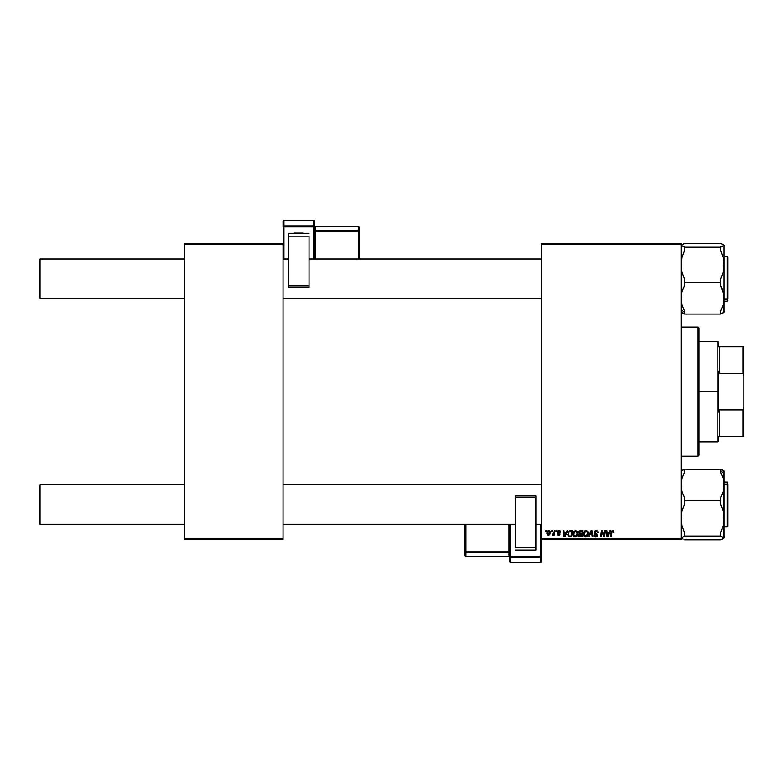 <?xml version="1.0" encoding="UTF-8"?>
<svg xmlns="http://www.w3.org/2000/svg" width="783" height="783" viewBox="0 0 783 783"><rect width="100%" height="100%" fill="white"/><g stroke="black" fill="none" stroke-linecap="round" stroke-linejoin="round"><path stroke-width="1.17" d="M541.229 243.699L681.093 243.699L681.093 244.599L541.229 244.599L541.229 538.665L681.093 538.665L681.093 243.699L541.229 243.699L541.229 244.599L541.229 243.699M572.931 534.163L573.596 531.765L575.515 530.522L577.296 531.403L577.815 533.605L576.963 536.012L574.937 536.952L573.43 536.052L572.931 534.163L575.104 536.952L576.963 536.012L577.825 533.233L575.671 530.522L572.97 533.526M567.098 530.6L566.324 532.313L567.098 530.6L567.802 530.6L564.886 536.874L564.093 536.874L563.231 530.6L563.887 530.6L564.093 532.313L566.324 532.313L564.093 532.313L563.887 530.6L563.231 530.6L564.093 536.874L564.886 536.874L567.802 530.6L567.098 530.6L567.802 530.6L564.886 536.874L564.093 536.874L563.231 530.6L563.887 530.6M613.353 532.146L612.688 531.256L613.295 532.557L612.688 531.256L611.826 532.43L611.073 536.874L610.417 536.874L611.19 532.274L612.864 530.522L613.852 531.119L613.95 532.469L613.295 532.557L612.962 531.305L612.081 531.569L611.073 536.874L610.417 536.874L611.621 531.07L612.727 530.522L611.19 532.274L610.417 536.874L611.073 536.874L611.826 532.43L612.688 531.256L613.295 532.557L613.95 532.469L614.009 531.902L613.295 532.557L612.58 531.256M594.209 532.362L594.786 531.011L596.382 530.522L597.674 531.089L598.114 532.44L597.468 532.714L596.47 531.275L594.963 531.853L595.031 532.851L597.458 535.092L596.969 536.521L595.53 536.952L594.395 536.453L593.876 535.004L595.618 536.218L596.803 535.171L594.61 533.566L594.209 532.362L596.812 535.327L595.726 536.218L593.876 535.004L595.706 536.952L597.468 535.288L594.855 532.303L596.127 531.256L598.114 532.646L596.176 530.522L594.209 532.176M589.041 536.874L588.336 536.874L591.077 530.6L591.919 530.6L592.878 536.874L592.212 536.874L591.39 531.491L589.041 536.874L588.336 536.874L589.041 536.874L591.39 531.491L592.212 536.874L592.878 536.874L591.919 530.6L591.077 530.6L591.919 530.6L592.878 536.874L592.212 536.874M583.364 534.163L584.911 530.874L586.584 530.571L587.857 531.608L588.062 534.701L586.575 536.707L584.412 536.609L583.374 534.407L585.537 536.952L587.397 536.012L588.258 533.233L586.105 530.522L583.364 534.163M545.643 531.491L546.446 530.6L546.309 531.491L545.643 531.491L546.309 531.491L546.446 530.6L545.79 530.6L546.446 530.6L546.309 531.491L545.643 531.491L545.79 530.6L545.643 531.491M580.526 530.6L578.715 532.548L579.812 530.757L583.041 530.6L581.975 536.874L578.833 536.208L578.686 534.887L579.498 533.82L578.715 532.548L579.498 533.82L578.637 535.347L579.498 536.766L581.975 536.874L583.041 530.6L580.526 530.6L583.041 530.6L581.975 536.874L579.498 536.766L578.637 535.347L579.498 533.82L578.725 532.753M610.045 530.6L609.282 532.313L610.045 530.6L610.76 530.6L607.843 536.874L607.04 536.874L606.179 530.6L606.835 530.6L607.05 532.313L609.282 532.313L607.05 532.313L606.835 530.6L606.179 530.6L607.04 536.874L607.843 536.874L610.76 530.6L610.045 530.6L610.76 530.6L607.843 536.874L607.04 536.874L606.179 530.6L606.835 530.6M603.889 535.484L604.877 530.6L605.533 530.6L604.466 536.874L603.771 536.874L601.98 531.549L601.109 536.874L600.444 536.874L601.501 530.6L602.196 530.6L603.996 535.915L604.202 534.427L603.996 535.915L602.196 530.6L601.501 530.6L600.444 536.874L601.109 536.874L601.98 531.549L603.771 536.874L604.466 536.874L605.533 530.6L604.877 530.6L605.533 530.6L604.466 536.874L603.771 536.874M560.54 531.451L559.072 530.522L560.207 530.923L560.628 532.146L559.287 531.119L558.25 531.491L560.051 534.075L559.444 535.053L558.122 535.171L557.202 533.859L558.543 534.662L559.405 534.045L557.604 532.283L558.005 530.845L559.072 530.522L557.525 531.843L559.405 534.045L558.719 534.672L557.202 533.859L558.69 535.249L560.051 533.947L558.181 531.784L559.033 531.089L559.962 532.019M569.867 530.708L572.608 530.6L571.541 536.874L568.517 536.424L568.047 532.724L569.74 530.747L567.792 534.309L569.182 536.795L571.541 536.874L572.608 530.6L570.748 530.6L572.608 530.6L571.541 536.874L569.985 536.874M546.847 533.34L547.317 531.491L548.648 530.531L550.058 531.07L550.429 532.587L549.754 534.574L548.619 535.229L547.425 534.897L546.847 533.34L548.374 535.249L550.439 532.332L548.883 530.522L546.857 533.096M551.672 531.491L552.475 530.6L552.338 531.491L551.672 531.491L552.338 531.491L552.475 530.6L551.819 530.6L552.475 530.6L552.338 531.491L551.672 531.491L551.819 530.6L551.672 531.491M553.875 533.057L554.335 530.6L555 530.6L554.227 535.161L553.561 535.161L553.728 534.221L552.23 535.083L554.002 532.42L552.23 535.083L553.728 534.221L553.561 535.161L554.227 535.161L555 530.6L554.335 530.6L555 530.6L554.227 535.161L553.561 535.161M556.067 531.491L556.879 530.6L556.742 531.491L556.067 531.491L556.742 531.491L556.879 530.6L556.224 530.6L556.879 530.6L556.742 531.491L556.067 531.491L556.224 530.6L556.067 531.491M541.229 539.565L681.093 539.565L681.093 244.599L541.229 244.599L541.229 539.565L541.229 538.665L681.093 538.665L681.093 539.565L541.229 539.565L541.229 556.439A0.9 0.891 180 0 1 540.329 557.32L540.329 562.429L510.741 562.429L510.741 557.32L540.329 557.32L540.329 562.429L510.741 562.429L509.85 561.538A0.9 0.891 -0 0 0 510.741 562.429L510.741 557.32A0.9 0.891 180 0 1 509.85 556.439L509.85 561.538L509.85 556.439L540.329 556.312L540.329 524.238L540.329 556.312L510.741 556.312L510.741 524.238L510.741 556.312L509.85 556.439L510.741 557.32L510.741 556.312L510.741 557.32L540.329 557.32L540.329 556.312L540.329 557.32L541.229 556.439L540.329 556.312L541.229 556.439L541.229 539.565M184.397 243.699L283.015 243.699L283.015 244.599L184.397 244.599L184.397 538.665L283.015 538.665L283.015 243.699L184.397 243.699L184.397 244.599L184.397 243.699M184.397 539.565L283.015 539.565L283.015 244.599L184.397 244.599L184.397 539.565L184.397 538.665L283.015 538.665L283.015 539.565L184.397 539.565M580.369 536.874L579.498 536.766M578.637 535.347L579.303 533.937M578.725 532.371L578.852 531.823M578.872 531.765L579.224 531.197M579.87 531.569L582.258 531.334L581.896 533.448L580.516 533.448L579.459 532.088M581.035 531.334L579.371 532.567L580.516 533.448L581.896 533.448L582.258 531.334L580.389 531.363L579.371 532.567L580.869 531.334M579.665 536.052L580.32 536.14L579.293 535.318L581.446 536.14L579.293 535.318L579.939 536.12M579.371 534.848L579.586 536.003M580.154 534.231L581.769 534.182L581.446 536.14L581.769 534.182L579.645 534.446L579.293 535.318L580.712 534.182L579.489 534.632M580.614 531.344L579.371 532.567L580.516 533.448L579.371 532.567L579.547 533.164M587.964 531.823L588.229 532.753M585.664 536.952L584.421 536.619M583.736 532.323L584.901 530.884M586.291 536.022L587.602 533.203L586.878 535.523L585.381 536.208L587.064 535.278M585.938 536.169L584.02 534.231L584.881 536.042L586.878 535.523M584.617 532.127L584.02 534.231L585.586 531.334M586.584 531.354L587.602 533.203L586.594 531.363M584.02 533.986L584.059 534.789M585.811 531.275L584.97 531.706M585.136 531.579L584.284 532.773M590.862 532.773L591.263 531.814M591.077 530.6L588.336 536.874L591.077 530.6M596.382 530.522L597.038 530.659M598.114 532.646L597.468 532.714M597.468 532.518L597.204 531.657M597.38 531.96L595.902 531.265M596.303 531.256L594.855 532.303L596.891 534.045M594.865 532.146L597.458 535.092M595.031 532.851L595.941 533.468M597.439 535.631L597.086 536.394M595.354 536.932L594.395 536.453M594.62 536.649L593.886 535.318M593.876 535.141L594.532 534.936M595.834 536.218L594.532 535.083L595.922 536.218M596.02 534.427L596.812 535.327L596.568 534.769L596.812 535.327L596.568 534.769L596.812 535.327L595.726 536.218L596.812 535.327L596.499 534.711M596.303 534.583L594.884 533.791M594.728 535.738L594.532 535.2M612.688 531.256L611.885 532.117M614.009 531.902L612.727 530.522M607.53 536.189L607.138 533.047L607.53 536.189L608.048 534.906L607.53 536.189L607.363 534.623L607.53 536.189L608.92 533.047L608.048 534.906M607.138 533.047L608.92 533.047L607.138 533.047M602.92 534.505L601.98 531.549L601.109 536.874L600.444 536.874L601.501 530.6L602.196 530.6L603.497 534.212M602.391 533.027L602.058 531.863M604.877 530.6L604.202 534.427L604.877 530.6M559.972 532.225L559.033 531.089L558.181 531.784L560.051 533.947M558.191 531.628L559.16 531.089L558.181 531.784L558.945 532.616L558.377 532.254M557.437 534.672L557.232 534.133M557.202 533.859L558.719 534.672L559.405 534.045L557.555 531.559M557.858 533.781L558.719 534.672L557.858 533.781L558.719 534.672L559.405 534.045L557.78 532.587M559.405 534.045L558.543 534.662L559.395 533.947M559.336 533.673L558.661 533.194M557.799 531.05L558.289 530.668M559.375 530.541L560.031 530.776M564.582 536.189L564.191 533.047L564.582 536.189L565.101 534.906L564.582 536.189L564.416 534.623L564.582 536.189L565.962 533.047L565.101 534.906M564.191 533.047L565.962 533.047L564.191 533.047M567.861 535.063L567.802 534.495M567.988 532.929L568.252 532.234M569.74 530.747L570.748 530.6M570.063 536.14L571.013 536.14L569.241 536.032L570.063 536.14L569.241 536.032L568.448 534.349L568.869 532.489L568.527 535.083M568.595 535.318L569.437 536.091M570.337 531.373L569.466 531.726M570.738 531.334L571.825 531.334L571.013 536.14L571.825 531.334L570.66 531.344M568.468 533.869L569.026 535.915M568.458 534.593L568.448 534.349C568.409 532.499 569.251 531.491 570.983 531.334M568.879 532.479L569.231 531.951M577.365 531.5L577.795 532.743M577.815 533.605L577.756 534.104M574.839 536.942L574.34 536.815M573.039 535.151L572.96 534.652M573.303 532.323L573.988 531.275M573.665 531.667L574.203 531.07M575.867 536.022L577.169 533.203L576.454 535.523L575.505 536.169M576.18 535.807L575.123 536.218L573.587 534.231L574.771 536.179L576.64 535.278M574.184 532.127L573.587 534.231L575.153 531.334M576.151 531.354L577.169 533.203L576.161 531.363M577.091 534.133L577.149 532.851M573.704 533.243L573.636 534.789M575.378 531.275L574.536 531.706M574.702 531.579L573.851 532.773M546.886 532.802L547.297 531.54M547.806 530.923L548.413 530.59M547.757 530.962L547.317 531.491M548.178 534.642L547.513 533.164L548.491 534.672M549.402 533.986L549.783 532.411L548.403 534.672M548.58 534.652L549.186 534.29M547.581 532.626L547.806 534.398M547.503 533.34L548.883 531.089L547.924 531.745M549.764 532.773L549.196 531.158M549.392 531.275L548.697 531.109M553.64 534.388L552.671 535.249L552.955 534.486M553.728 534.221L552.328 535.141M554.335 530.6L554.002 532.42M587.573 533.82L587.602 533.203M584.128 533.243L584.049 533.732M607.363 534.623L607.461 535.406M564.416 534.623L564.514 535.406M40.05 484.785L39.15 485.685L39.15 523.338L40.05 524.238L40.05 484.785L40.05 524.238L184.397 524.238L40.05 524.238L39.15 523.338L39.15 485.685L40.05 484.785L184.397 484.785L40.05 484.785M283.015 524.238L515.224 524.238L283.015 524.238M535.846 524.238L541.229 524.238L535.846 524.238M541.229 484.785L283.015 484.785L541.229 484.785M40.05 259.026L39.15 259.927L39.15 297.579L40.05 298.48L40.05 259.026L40.05 298.48L184.397 298.48L40.05 298.48L39.15 297.579L39.15 259.927L40.05 259.026L184.397 259.026L40.05 259.026M541.229 259.026L309.021 259.026L541.229 259.026M288.398 259.026L283.015 259.026L288.398 259.026M283.015 298.48L541.229 298.48L283.015 298.48M683.187 539.096L681.093 537.921L684.675 536.042L720.536 536.042L724.128 537.921L720.536 539.8L684.675 539.8L720.536 539.8L723.159 538.714M683.197 539.096L681.093 537.921L684.675 536.384L684.675 532.9L682.062 525.794L681.093 518.395L682.062 510.976L684.675 503.9L684.675 497.939L682.071 491.616L681.093 484.98L682.052 478.384L684.675 472.022L684.675 469.213L720.536 469.213L720.536 472.022L723.149 478.344L724.128 484.98L724.128 473.94L720.536 470.681L724.128 473.94L724.128 470.955L720.536 469.546L723.159 470.309M727.71 524.424L727.71 484.589A0.538 0.489 180 0 0 727.172 484.1L727.172 524.913M727.172 484.1L724.128 484.1L727.172 484.1L727.172 482.093L727.172 484.1A0.538 0.489 0 0 1 727.71 484.589L727.71 526.372L727.172 526.92L727.172 484.1M720.536 472.022L723.149 478.344L724.128 484.98L723.159 491.577L720.536 497.939L720.536 500.748L684.675 500.748L720.536 500.748L720.536 503.9L723.159 511.005L724.128 518.395L723.149 525.814L720.536 532.9L720.536 536.042L684.675 536.042L684.675 532.9L682.062 525.794L681.093 518.395L682.062 510.976L684.675 503.9L684.675 497.939L682.071 491.616L681.093 484.98L682.052 478.384L684.675 472.022L684.675 469.213L720.536 469.213L720.536 472.022M681.347 470.691L684.675 469.546L682.062 470.309M723.962 538.244L723.962 470.779M724.128 482.093L727.172 482.093L727.71 483.884M724.128 518.395L724.128 484.98L723.159 491.577L720.536 497.939L720.536 503.9L723.159 511.005L724.128 518.395L723.149 525.814L720.536 532.9L720.536 536.384L724.128 537.921L724.128 518.395M682.071 244.55L681.347 245.735L684.675 246.88L684.675 250.364L682.062 257.441L681.093 264.869L682.062 272.259L684.675 279.365L684.675 285.325L682.052 291.687L681.093 298.284L682.071 304.92L684.675 311.233L684.675 314.052L684.675 311.233L682.071 304.92L681.093 298.284L682.052 291.687L684.675 285.325L684.675 282.516L720.536 282.516L720.536 285.325L723.149 291.648L724.128 298.284L723.159 304.881L720.536 311.233L720.536 314.052L684.675 314.052L720.536 314.052L720.536 311.233L723.159 304.881L724.128 298.284L724.128 264.869L723.149 272.288L720.536 279.365L720.536 282.516L684.675 282.516L684.675 279.365L682.062 272.259L681.093 264.869L682.062 257.441L684.675 250.364L684.675 246.88L681.093 245.333L684.675 243.454L720.536 243.454L723.149 244.55L724.128 245.177L723.874 245.735L720.536 247.222L684.675 247.222L720.536 247.222L720.536 250.364L723.159 257.47L724.128 264.869L724.128 245.333L720.536 246.88L720.536 250.364L723.159 257.47L724.128 264.869L724.128 245.333M681.093 309.324L684.675 312.583L681.093 309.324M727.172 258.351L727.172 299.165A0.538 0.489 0 0 0 727.71 298.666L727.71 257.45M724.128 299.165L727.172 299.165L727.172 256.344L727.71 256.873L727.71 298.666A0.538 0.489 180 0 1 727.172 299.165L724.128 299.165M681.337 244.942L684.675 243.454L720.536 243.454L723.874 244.942M682.071 312.955L684.675 313.709L681.093 312.172M723.159 312.955L720.536 313.709L724.128 312.309L724.128 264.869L723.149 272.288L720.536 279.365L720.536 285.325L723.874 294.917L723.962 312.486M724.128 301.171L727.172 301.171L727.172 299.165L727.172 301.171L727.71 300.633M727.71 298.832L727.71 297.53M723.874 470.691L723.874 471.493L723.874 470.691M723.874 311.771L723.874 312.564M698.123 456.186L699.023 455.285L699.023 327.979L698.123 327.079L698.123 456.186L698.123 327.079L681.093 327.079L698.123 327.079L699.023 327.979L699.023 455.285L698.123 456.186L681.093 456.186L698.123 456.186M718.745 346.8L718.745 342.318L718.745 346.8L719.646 346.8L718.745 346.8M719.646 373.344L719.646 346.8L719.646 373.344L742.95 373.344L743.85 375.869L743.85 407.395L742.95 409.92L719.646 409.92L718.745 412.171L718.745 371.093L719.646 373.344L742.95 373.344L742.95 346.8L719.646 346.8L742.95 346.8L742.95 373.344L743.85 375.869L743.85 436.464L743.85 407.395L742.95 409.92L719.646 409.92L718.745 412.171L718.745 391.627L717.854 391.627L718.745 391.627L718.745 371.093L719.646 373.344M699.023 341.427L717.854 341.427L717.854 391.627L717.854 341.427L718.745 342.318M699.023 391.627L717.854 391.627L699.023 391.627M718.745 436.464L718.745 440.946L718.745 436.464L719.646 436.464L719.646 409.92L719.646 436.464L743.85 436.464L742.95 436.464L742.95 409.92L742.95 436.464L718.745 436.464M699.023 441.837L717.854 441.837L717.854 391.627L717.854 441.837L718.745 440.946M743.85 346.8L742.95 346.8L743.85 346.8L743.85 375.869L743.85 346.8M314.394 259.026L314.394 221.462A0.9 0.891 180 0 0 313.503 220.571L313.503 225.837L283.916 225.837L283.916 220.571L313.503 220.571L314.394 221.462L314.394 226.727L283.916 226.855L283.916 259.026L283.916 226.855L313.503 226.855L313.503 259.026L313.503 226.855L314.394 226.727L313.503 225.837A0.9 0.891 0 0 1 314.394 226.727L314.394 259.026M309.021 233.265L288.398 233.265L288.398 236.143L309.021 236.143L309.021 285.864L309.021 236.143L288.398 236.143L288.398 285.864L288.398 233.265L309.021 233.265M309.021 287.381L309.021 285.864L288.398 285.864L288.398 287.4L309.021 287.4L309.021 285.864L288.398 285.864L288.398 287.381M303.187 233.07L294.222 233.07L303.187 233.07M283.015 221.462L283.015 226.727A0.9 0.891 0 0 1 283.916 225.837L283.916 220.571L313.503 220.561L313.503 226.855L313.503 225.837L283.916 225.837L283.916 226.855L283.916 225.837L283.015 226.727L283.916 226.855L283.015 226.727L283.015 221.462A0.9 0.891 0 0 1 283.916 220.571L283.916 220.561A0.9 0.891 180 0 0 283.015 221.462L283.916 220.561L313.503 220.561L314.394 221.462M358.33 230.29L315.295 230.29L315.295 226.776L358.33 226.776L358.33 230.29A0.9 0.891 0 0 1 359.221 231.181L359.221 259.026L359.221 227.667L359.221 231.181L358.33 231.298L358.33 259.026L358.33 231.298L359.221 231.181L358.33 230.29L358.33 231.298L358.33 230.29L315.295 230.29L315.295 231.298L358.33 231.298L315.295 231.298L315.295 259.026L315.295 231.298L314.394 231.425L315.295 231.298L315.295 230.29A0.9 0.891 0 0 1 314.394 229.399A0.9 0.891 180 0 0 315.295 230.29L315.295 226.776L358.33 226.776L358.33 230.29M359.221 227.667A0.9 0.891 180 0 0 358.33 226.776L359.221 227.667L358.33 226.767L358.33 227.54L358.33 226.776L315.295 226.767A0.9 0.891 0 0 1 314.394 225.886A0.9 0.891 180 0 0 315.295 226.776L314.394 225.876M313.503 221.335L313.503 220.571L313.503 221.335M509.85 524.238L509.85 556.439L509.85 524.238M515.224 550.077L535.846 550.077L535.846 547.288L515.224 547.288L515.224 497.538L515.224 547.288L535.846 547.288L535.846 497.538L535.846 550.077L515.224 550.077M515.224 496.001L515.224 497.538L535.846 497.538L535.846 495.991L515.224 495.991L515.224 497.538L535.846 497.538L535.846 495.991L515.224 495.991M521.057 550.097L530.022 550.097L521.057 550.097M541.229 561.538L541.229 556.439L541.229 561.538A0.9 0.891 180 0 1 540.329 562.429L540.329 562.439A0.9 0.891 -0 0 0 541.229 561.538L540.329 562.439L510.741 562.439L509.85 561.538M465.914 552.847L508.95 552.847L508.95 556.243L465.914 556.243L465.914 552.847A0.9 0.891 180 0 1 465.014 551.956L465.014 524.238L465.014 555.362L465.014 551.956L465.914 551.839L465.914 524.238L465.914 551.839L465.014 551.956L465.914 552.847L465.914 551.839L465.914 552.847L508.95 552.847L508.95 551.839L465.914 551.839L508.95 551.839L508.95 524.238L508.95 551.839L509.85 551.712L508.95 551.839L508.95 552.847A0.9 0.891 180 0 1 509.85 553.728A0.9 0.891 -0 0 0 508.95 552.847L508.95 556.243L465.914 556.243L465.914 552.847M465.014 555.362A0.9 0.891 -0 0 0 465.914 556.243L465.014 555.362L465.914 556.253L465.914 555.48L465.914 556.243M508.95 556.243A0.9 0.891 180 0 1 509.85 557.134A0.9 0.891 -0 0 0 508.95 556.243L465.914 556.253M510.741 561.665L510.741 562.429L510.741 561.665M724.128 526.92L727.172 526.92M681.983 524.238L681.093 525.129M724.128 256.344L727.172 256.344M681.983 259.026L681.093 258.136M288.398 287.4L309.021 287.4M508.95 556.253L509.85 557.153"/></g></svg>
